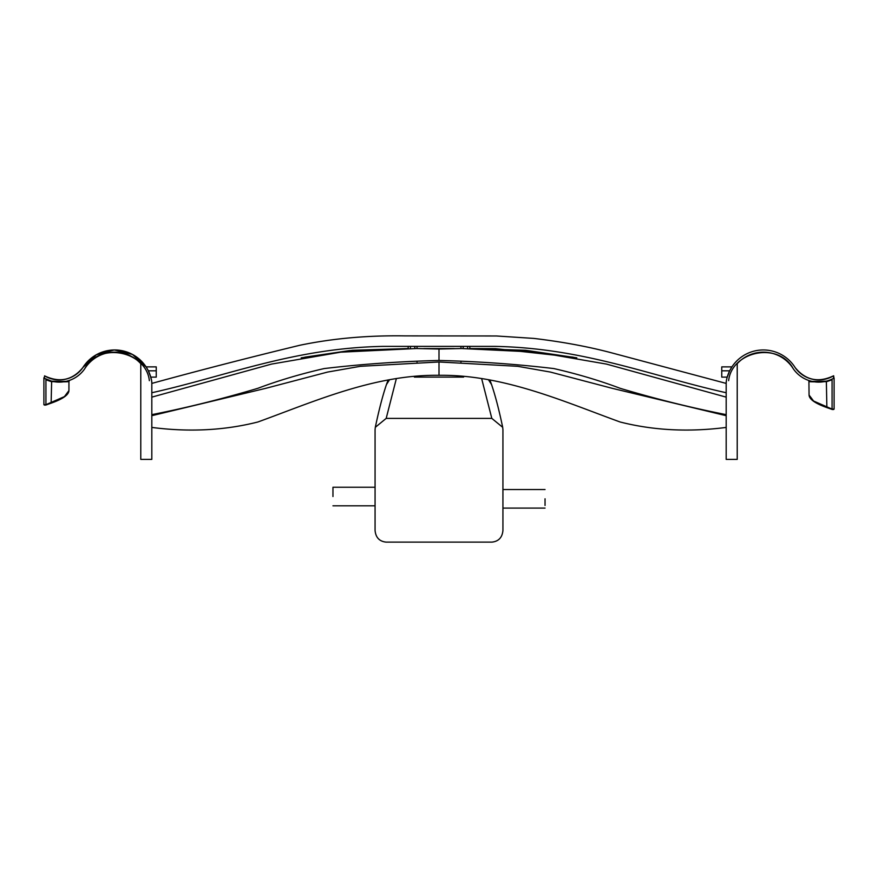 <?xml version="1.0" encoding="UTF-8"?>
<svg xmlns="http://www.w3.org/2000/svg" width="878" height="878" viewBox="0 0 878 878"><rect width="100%" height="100%" fill="white"/><g stroke="black" fill="none" stroke-linecap="round" stroke-linejoin="round"><path stroke-width="1.32" d="M795.161 367.619A37.556 37.556 0 0 0 726.402 380.569A13.258 13.258 0 0 0 726.183 383.017L726.183 459.392L737.224 459.392L737.224 363.668A35.35 35.35 0 0 1 793.317 368.826A30.928 30.928 0 0 0 833.661 378.275L833.431 375.861C818.362 383.017 805.598 380.273 795.161 367.619A28.722 28.722 0 0 0 833.431 375.861M728.641 380.657C731.78 351.255 778.621 341.147 793.317 368.826L793.317 368.826M151.817 383.017L151.598 380.569A37.556 37.556 0 0 0 82.839 367.619A28.722 28.722 0 0 1 44.569 375.861L44.339 378.275A30.928 30.928 0 0 0 84.683 368.826L84.683 368.826A35.35 35.35 0 0 1 140.776 363.668L140.776 459.392L151.817 459.392L151.817 383.017A13.258 13.258 0 0 0 151.598 380.569L150.116 375.049M147.855 369.901L146.286 367.213M147.691 369.594L146.066 366.872L132.457 354.427L114.283 349.96L96.251 354.789L82.872 367.542M148.481 371.12L149.392 373.161M156.24 370.823L148.327 370.823L150.775 377.112L156.24 377.123L156.24 366.872L146.066 366.872M833.661 375.795L833.88 378.155M825.496 381.37L824.157 381.634M820.831 382.051L818.505 382.117M817.188 382.084L814.367 381.809M813.193 381.623L812.512 381.491M812.337 381.447L810.493 380.997M832.146 409.444L827.12 407.666C815.3 403.507 809.275 399.292 809.066 395.034L808.912 380.525M809.549 380.734L809.549 380.723C806.608 381.425 812.216 381.579 826.352 381.162L832.07 379.768L832.07 409.049L834.1 409.049L832.07 409.049M726.183 427.421C688.824 432.25 653.473 430.439 620.142 422C564.565 401.85 503.467 374.412 439 375.312L439 361.977L517.669 366.313L550.385 372.063L612.196 388.317L726.183 415.689M545.04 498.803L545.04 505.476L545.04 498.803M545.04 508.088L502.929 508.088M396.219 379.131L386.188 418.389L491.812 418.389L481.781 379.131M386.188 418.389L375.312 427.312L375.071 429.638L375.071 530.521C375.762 537.523 379.406 541.375 386.002 542.11L491.998 542.11C498.594 541.375 502.238 537.523 502.929 530.521L502.929 429.638L502.688 427.312L491.812 418.389M332.96 496.531L332.96 487.707L332.96 496.531M491.614 384.707A11.041 10.986 167.6 0 0 488.717 380.119L491.559 384.564C495.357 395.758 499.066 410.015 502.688 427.312M375.312 427.312C378.934 410.015 382.643 395.758 386.441 384.564L389.294 380.119A11.041 10.986 12.4 0 0 386.386 384.707M469.807 346.36L469.807 348.555M463.189 346.382L463.189 348.522M467.601 346.371L467.601 348.533M408.193 346.36L408.193 348.555M410.399 346.371L410.399 348.533M414.811 346.382L414.811 348.522M151.817 392.74C226.974 376.025 294.042 347.907 383.774 346.371L494.226 346.371C583.958 347.907 651.026 376.025 726.183 392.74M454.233 348.588L423.767 348.588M408.182 346.36L408.182 348.555L352.297 350.289L301.198 357.84M151.872 397.119L271.565 364.085L340.675 352.177L416.534 348.522L439 349.038L439 360.463C400.116 361.407 361.824 364.107 324.125 368.573C300.463 373.995 278.37 380.569 257.858 388.306C221.739 399.062 186.399 407.842 151.817 414.646M469.818 346.36L469.818 348.555L525.702 350.289L576.802 357.84M726.128 397.119L606.435 364.085L537.325 352.177L461.466 348.522L439 349.038M151.817 459.392L140.776 459.392M726.183 414.646C691.601 407.842 656.261 399.062 620.142 388.306C599.63 380.569 577.537 373.995 553.875 368.573C516.176 364.107 477.884 361.407 439 360.463M439 361.977L360.331 366.313L327.615 372.063L265.804 388.317L151.817 415.689M151.817 427.421C189.176 432.25 224.527 430.439 257.858 422C313.435 401.85 374.533 374.412 439 375.312M44.339 378.275L51.648 381.162C65.784 381.579 71.392 381.425 68.451 380.723L69.175 380.492M67.507 380.997L68.451 380.723M65.488 381.491L64.807 381.623M63.633 381.809L60.812 382.084M59.495 382.117L57.169 382.051M53.843 381.634L52.504 381.37M84.683 368.826C99.379 341.147 146.22 351.255 149.359 380.657M82.839 367.619C72.402 380.273 59.638 383.017 44.569 375.861M68.144 381.151C71.107 381.864 65.444 382.007 51.133 381.59L45.93 379.768L45.93 404.692L64.423 396.615L68.934 390.611L68.934 380.887M45.93 404.692L43.9 404.692L45.93 404.637M43.9 377.77L43.9 404.637M45.93 379.768L46.49 379.351M737.224 459.392L726.183 459.392M727.225 377.123L721.76 377.123L727.225 377.123L729.673 370.823L721.76 370.823L721.76 366.872L731.934 366.872L729.618 370.922M728.74 372.854L729.003 372.228M726.402 380.569L726.183 383.017M834.1 378.023L834.1 409.049M832.07 379.768L826.867 381.59C812.556 382.007 806.893 381.864 809.856 381.151M809.066 395.034L813.577 401.026L832.07 409.115M721.76 377.123L721.76 370.823M834.1 409.115L833.496 409.488M44.504 405.076L43.9 404.692M414.394 377.101L463.606 377.101M460.972 346.393L460.972 348.522L460.972 346.393M460.972 361.429L460.972 361.988L460.972 361.429M417.028 346.393L417.028 348.522L417.028 346.393M417.028 361.429L417.028 361.988L417.028 361.429M51.648 381.162L51.133 402.837L45.854 405.021M826.352 381.162L826.867 407.249L832.201 409.488M545.04 489.529L502.929 489.529M375.071 487.257L332.96 487.257M375.071 505.816L332.96 505.816M490.012 380.317L491.735 385.058M387.988 380.317L386.265 385.058M726.183 383.412L610.506 352.55C587.327 346.448 561.755 341.74 533.791 338.414L496.421 335.978L405.219 335.89C367.981 335.286 332.894 338.392 299.969 345.241C249.418 357.478 200.041 370.198 151.817 383.412M452.785 348.61L425.237 348.61M406.701 348.577L349.62 350.574L304.842 357.17M573.169 357.181L495.401 348.621L471.256 348.566M150.775 377.123L156.24 377.123M795.172 367.619L794.14 366.06M833.573 409.499L832.245 409.499M811.272 381.765L811.876 381.348M68.934 390.611C68.725 394.87 62.7 399.084 50.88 403.254L45.799 405.065M45.755 405.076L44.427 405.076M82.828 367.619L83.86 366.06M66.728 381.765L66.124 381.348"/></g></svg>
